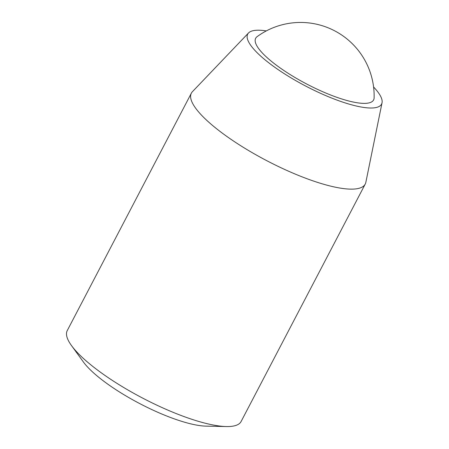 <?xml version="1.0" encoding="UTF-8"?>
<svg xmlns="http://www.w3.org/2000/svg" width="449" height="449" viewBox="0 0 449 449"><rect width="100%" height="100%" fill="white"/><g stroke="black" fill="none" stroke-linecap="round" stroke-linejoin="round"><path stroke-width="0.67" d="M191.364 93.168L67.243 330.593A98.101 24.891 27.6 0 0 71.498 345.578L83.407 362.001A77.711 19.717 27.6 0 0 174.302 418.872A77.711 19.717 27.6 0 0 206.097 426.14L226.38 426.55A98.101 24.891 27.6 0 0 241.113 421.488L365.233 184.068A98.101 24.891 -152.4 0 1 266.768 160.68A98.101 24.891 -152.4 0 1 191.364 93.168A98.101 24.891 -152.4 0 1 192.436 91.68L248.522 32.973A75.533 19.167 -152.4 0 1 266.313 30.908M71.498 345.578A98.101 24.891 27.6 0 0 186.24 417.368A98.101 24.891 27.6 0 0 226.38 426.55M373.585 86.994A75.533 19.167 -152.4 0 1 382.043 102.776L365.845 182.333A98.101 24.891 -152.4 0 1 365.233 184.068M336.38 97.147A66.542 16.888 27.6 0 0 374.118 97.854A73.574 73.574 0 0 0 257.086 36.672A66.542 16.888 27.6 0 0 259.269 49.407A66.542 16.888 27.6 0 0 336.38 97.147M382.043 102.776A75.533 19.167 -152.4 0 1 305.758 86.101A75.533 19.167 -152.4 0 1 248.522 32.973"/></g></svg>
